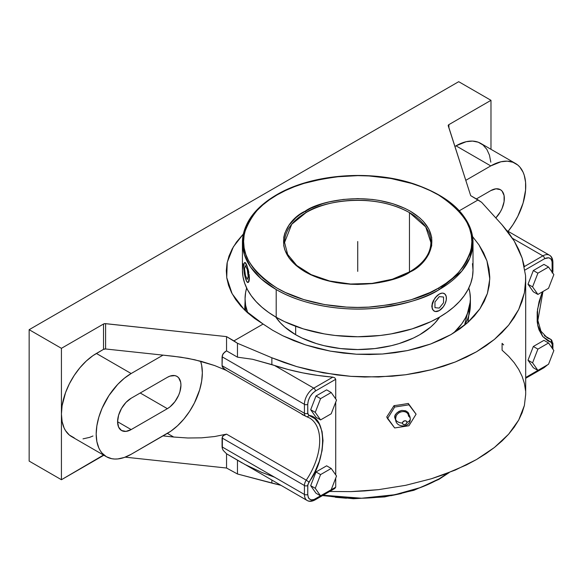 <?xml version="1.0" encoding="UTF-8"?>
<svg xmlns="http://www.w3.org/2000/svg" width="583" height="583" viewBox="0 0 583 583"><rect width="100%" height="100%" fill="white"/><g stroke="black" fill="none" stroke-linecap="round" stroke-linejoin="round"><path stroke-width="0.87" d="M245.064 301.681L244.663 310.083L245.064 301.695M243.359 234.002L233.375 246.82L227.239 262.306L226.736 277.588L232.151 293.788L244.313 309.741L263.101 324.053L272.531 330.211L282.762 335.75L305.558 344.925L330.35 351.134L356.388 354.216L382.419 354.019L407.488 350.572L430.677 343.999L451.002 334.562L467.595 322.698L479.918 308.786L487.395 293.497L489.786 278.878L486.951 260.871L478.978 244.889L472.58 236.618L478.978 244.889L483.577 252.752L486.951 260.871L489.02 269.069L489.786 277.253L489.246 285.43L487.395 293.497L484.276 301.28L479.918 308.786L474.314 315.986L467.595 322.698L459.827 328.892L451.002 334.562L441.236 339.627L430.677 343.999L419.345 347.672L407.488 350.572L395.179 352.686L382.419 354.019L369.418 354.53L356.388 354.216L343.329 353.087L330.35 351.134L317.75 348.408L305.558 344.925L293.796 340.669L282.762 335.75L272.531 330.211L254.705 318.515L247.287 312.532L240.903 306.155L235.619 299.458L231.48 292.498L228.536 285.335L226.802 278.047L226.299 270.694L227.035 263.348L229.002 256.075L232.172 248.948L236.53 242.032L243.359 234.002M470.394 301.681L467.981 322.355L470.313 301.243M470.394 298.868L469.847 305.244L468.229 311.555L465.54 317.75L461.816 323.754L453.647 332.988A112.665 65.048 180 0 0 470.394 298.868L469.847 292.491L468.812 288.017A112.665 65.048 180 0 1 470.394 298.868L470.394 304.603A112.665 65.048 0 0 1 464.534 325.299L470.284 301.732M408.865 415.3C409.266 412.421 406.912 410.796 401.804 410.425C396.695 412.37 394.341 414.724 394.742 417.486A0.816 0.474 180 0 1 395.711 417.756A0.816 0.474 0 0 0 394.742 417.486L395.813 420.474M395.624 418.915A7.317 4.227 0 0 0 402.474 423.054A7.317 4.227 180 0 1 395.624 418.915A7.317 4.227 0 0 1 395.762 418.033A6.573 5.181 -24.9 0 1 396.374 415.635A6.573 5.181 -24.9 0 1 404.799 411.773A6.573 5.181 -24.9 0 1 408.457 416.073A7.317 4.227 0 0 1 410.257 418.878A7.317 4.227 180 0 1 407 422.354A7.317 4.227 0 0 0 410.257 418.878M402.474 423.054A2.339 1.844 155.1 0 0 404.733 424.621A2.339 1.844 155.1 0 0 407 422.354L406.336 423.812L404.733 424.621L403.137 424.307L402.518 423.426L402.853 421.939L404.733 420.795L406.336 421.108L407 422.354A2.339 1.844 155.1 0 0 404.733 420.795A2.339 1.844 155.1 0 0 402.474 423.054M438.358 479.292A1.173 0.678 -120 0 0 438.941 479.35A1.173 0.678 -120 0 0 439.188 478.811L448.261 472.922A115.296 66.564 0 0 1 439.188 478.811A1.173 0.678 60 0 1 438.941 479.35L449.26 472.536M439.254 195.414A115.296 66.564 180 0 1 473.017 242.477L469.796 258.109L461.729 271.212L439.152 289.605A1.173 0.678 -119.9 0 0 438.329 288.17L438.423 288.111C453.538 280.634 464.294 268.202 470.707 250.828C476.267 231.429 465.504 212.795 438.423 194.933C411.365 178.945 371.364 173.45 341.667 176.292C311.599 179.979 290.086 186.174 277.129 194.882L277.034 194.933C261.92 202.418 251.156 214.843 244.751 232.223C239.19 251.623 249.954 270.25 277.034 288.111C304.093 304.1 344.094 309.595 373.783 306.753C403.851 303.073 425.364 296.871 438.329 288.17A1.173 0.678 60.1 0 1 439.152 289.605C426.064 298.394 404.325 304.654 373.951 308.378C343.955 311.249 303.539 305.703 276.204 289.547L261.228 278.907L250.53 266.985L244.364 254.596L242.433 242.477A115.296 66.564 180 0 1 276.298 195.356A1.173 0.678 -119.9 0 1 276.546 194.824A1.173 0.678 60.1 0 1 277.129 194.882L285.43 190.546L294.43 186.698L304.042 183.383L324.709 178.456L335.575 176.889L357.831 175.636L369.01 175.957L390.938 178.493L411.598 183.441L421.196 186.764L430.181 190.619L438.474 194.962L445.988 199.758L452.648 204.946L458.398 210.492L463.179 216.337L466.947 222.422L469.665 228.696L471.304 235.087L471.851 241.544L471.297 248.001L469.65 254.392L466.932 260.659L463.157 266.744L458.369 272.589L452.612 278.135L445.944 283.323L438.329 288.17L430.021 292.506L411.416 299.669L390.748 304.596L368.806 307.103L357.627 307.409L346.44 307.088L324.512 304.559L303.86 299.611L285.276 292.433L276.983 288.089L269.47 283.294L262.809 278.098L257.052 272.553L252.271 266.708L248.504 260.623L245.793 254.356L244.153 247.957L243.607 241.508L244.16 235.051L245.807 228.653L248.526 222.385L252.301 216.3L257.088 210.456L262.846 204.917L269.514 199.721L277.129 194.882A1.173 0.678 -119.9 0 0 276.546 194.824C311.635 173.967 370.883 169.332 414.243 184.009C451.818 197.171 471.407 216.665 473.017 242.477A115.296 66.564 180 0 1 439.152 289.605A115.296 66.564 180 0 1 276.204 289.547L276.204 317.261A115.296 66.564 0 0 0 401.847 331.691A115.296 66.564 0 0 0 473.017 270.199L472.463 276.721L470.802 283.178L468.054 289.518L464.243 295.668L459.404 301.571L453.589 307.175L446.848 312.422L439.254 317.261L430.866 321.648L412.079 328.899L391.193 333.891L380.218 335.48L357.729 336.755L335.232 335.48L324.257 333.891L303.379 328.899L284.584 321.648L276.204 317.261L276.204 289.547A115.296 66.564 180 0 1 242.433 242.477C242.973 223.828 254.341 207.942 276.546 194.824M430.881 242.477L425.743 226.933L409.455 212.613A73.152 42.238 180 0 1 430.881 242.477C430.662 253.736 423.579 263.523 409.63 271.846A1.173 0.678 60.1 0 1 410.213 271.904C396.928 281.99 344.699 293.89 305.135 271.846C267.007 248.977 287.681 218.844 305.171 211.184L305.237 211.141A1.173 0.678 60.1 0 1 306.068 212.576L291.74 224.251L284.57 242.477A73.152 42.238 180 0 1 306.068 212.576A73.152 42.238 180 0 1 409.455 212.613L409.455 271.948L409.455 212.613C370.496 190.94 319.141 202.658 306.068 212.576A1.173 0.678 -119.9 0 0 305.237 211.141C318.529 201.055 370.759 189.154 410.315 211.199C448.451 234.067 427.769 264.208 410.286 271.867L410.213 271.904A1.173 0.678 -119.9 0 0 409.63 271.846L392.359 279.228L372.071 283.404L350.536 284.016L329.628 281.006L311.162 274.629L296.754 265.484L287.659 254.428L284.57 242.477M323.164 495.207A115.296 66.564 0 0 0 439.188 478.811L420.635 487.49L394.851 494.727L361.547 498.232L323.164 495.207M295.654 334.708A87.785 50.685 0 0 0 439.699 316.999L435.151 322.756L430.72 327.027L419.804 334.708L413.42 338.045L399.107 343.562L391.324 345.69L374.854 348.576L357.729 349.552L340.603 348.576L324.133 345.69L316.343 343.562L302.038 338.045L295.654 334.708L295.654 326.291L295.654 334.708A87.785 50.685 0 0 1 275.752 316.999L280.306 322.756L284.737 327.027L295.654 334.708M443.131 293.14L441.943 293.118L443.131 293.14M440.639 293.446L439.254 294.094L440.639 293.446M439.239 310.615L435.275 311.511L433.307 310.375L432.236 308.013L432.236 304.792L434.197 299.436L436.514 296.302L439.254 294.094L436.47 296.281L433.089 301.076L431.784 306.301L432.375 309.172L434.036 311.023L432.375 309.172L431.784 306.301L432.375 302.854L435.18 297.724L439.254 294.094L441.987 293.147L443.226 293.198L445.201 294.335L446.265 296.696L446.265 299.917L445.201 303.51L443.226 306.928L439.232 310.622M246.434 264.405L246.361 264.259A10.115 2.135 81.2 0 1 248.854 275.307A10.115 2.135 81.2 0 1 247.913 282.507A10.115 2.135 81.2 0 1 246.361 280.773A10.115 2.135 81.2 0 1 243.745 266.876L244.19 263.239L244.911 262.518L245.851 263.312L247.367 267.043L248.985 278.157L248.54 281.793L247.819 282.515L246.361 280.773L244.911 276.247L243.745 266.876A10.115 2.135 81.2 0 1 244.816 262.518A10.115 2.135 81.2 0 1 246.361 264.259L246.296 264.106M410.213 271.904L419.527 265.367L426.392 257.956L428.848 253.991L431.69 245.742L431.697 237.332L428.862 229.083L423.294 221.314L419.549 217.707L410.315 211.199L404.915 208.371L392.811 203.693L379.365 200.472L372.289 199.444L357.802 198.614L343.307 199.43L329.359 201.864L322.771 203.656L310.644 208.32L300.274 214.304L295.931 217.685L289.066 225.096L284.832 233.142L283.761 237.303L283.761 245.713L284.825 249.881L289.044 257.926L295.909 265.345L305.135 271.846L310.535 274.68L322.639 279.352L336.092 282.58L350.376 284.227L357.656 284.438L372.151 283.622L379.227 282.602L392.687 279.395L404.806 274.731L410.213 271.904M434.197 311.111A10.115 5.837 -60 0 1 432.644 303.007A10.115 5.837 -60 0 1 439.254 294.094A10.115 5.837 -60 0 1 444.304 293.599A10.115 5.837 -60 0 1 445.857 301.702A10.115 5.837 -60 0 1 439.254 310.608A10.115 5.837 -60 0 1 434.197 311.111L434.116 311.067M245.538 262.838L244.729 262.656M247.95 268.763L248.431 270.629L247.95 268.763M248.839 272.567L248.431 270.629L248.839 272.567M249.407 278.091L249.145 274.506L249.145 280.831L249.407 278.091M248.839 281.742L249.145 280.831L248.839 281.742M247.95 282.493L248.431 282.31M242.433 242.477L242.433 270.199A115.296 66.564 0 0 0 276.204 317.261L268.603 312.422L261.869 307.175L256.046 301.571L251.215 295.668L247.403 289.518L244.649 283.178L242.994 276.721L242.433 270.199L242.994 263.669M246.893 281.713L245.873 279.512M245.042 262.496L247.432 267.036M401.323 493.553L390.778 495.725M346.477 498.232L335.4 497.277M324.542 495.703L322.836 495.397M472.463 263.669L473.017 270.199L473.017 242.477M247.724 312.918L245.603 305.244L245.064 298.868L245.603 292.491L246.645 288.017A112.665 65.048 180 0 0 245.064 298.868A112.665 65.048 180 0 0 247.724 312.918M395.762 418.033A6.573 5.181 -24.9 0 1 396.374 415.635A6.573 5.181 -24.9 0 1 404.799 411.773M245.173 301.732A112.665 65.048 0 0 0 245.064 304.603A112.665 65.048 0 0 0 245.611 310.987L245.173 301.732M331.202 413.77L336.522 400.069L331.202 392.505L320.57 398.641L315.257 412.349L320.57 419.913L331.202 413.77L320.57 419.913L315.257 412.349L320.57 398.641L331.202 392.505L326.633 389.867L316.001 396.003L320.57 398.641L316.001 396.003L310.681 409.711L315.257 412.349L310.681 409.711L316.001 417.275L320.57 419.913L316.001 417.275L310.681 409.711L316.001 396.003L326.633 389.867L331.202 392.505L336.522 400.069L331.202 413.77M315.257 488.299L320.57 495.863L331.202 489.727L336.522 476.02L331.202 468.455L320.57 474.598L315.257 488.299L320.57 474.598L331.202 468.455L336.522 476.02L331.202 489.727L320.57 495.863L315.257 488.299L310.681 485.661L315.257 488.299M553.85 274.593L548.53 267.029L537.898 273.172L532.585 286.872L537.898 294.437L548.53 288.301L553.85 274.593L548.53 288.301L537.898 294.437L532.585 286.872L537.898 273.172L533.328 270.534L528.016 284.234L532.585 286.872L528.016 284.234L533.328 291.799L537.898 294.437L533.328 291.799L528.016 284.234L533.328 270.534L537.898 273.172L548.53 267.029L553.85 274.593M537.898 349.122L532.585 362.83L537.898 370.394L548.53 364.251L553.85 350.551L548.53 342.986L537.898 349.122L548.53 342.986L553.85 350.551L548.53 364.251L537.898 370.394L533.328 367.749L537.898 370.394L532.585 362.83L537.898 349.122L533.328 346.484L537.898 349.122M302.038 414.498L304.982 415.839M304.428 413.252A2.339 1.348 0 0 0 307.737 413.252L308.924 415.366A2.339 1.895 108 0 1 306.571 416.648A2.339 1.895 108 0 1 306.25 416.51A6.697 3.862 -60 0 1 305.805 416.313A6.697 3.862 -60 0 1 304.428 413.252A2.339 1.348 0 0 0 307.737 413.252L307.737 404.325A2.339 1.348 180 0 1 304.428 404.325L304.428 413.252L304.428 404.325A13.212 7.63 -60 0 1 313.771 388.14A2.339 1.348 60 0 1 315.425 391.011C310.79 394.254 308.225 398.692 307.737 404.325A2.339 1.348 180 0 1 304.428 404.325L222.072 356.781L222.072 365.701L304.428 413.252L222.072 365.701L222.371 366.969L225.475 369.935L305.813 416.313A6.697 3.862 -60 0 1 304.428 413.252M326.633 465.817L331.202 468.455L326.633 465.817L316.001 471.96L320.57 474.598L316.001 471.96L310.681 485.661L316.001 493.225L320.57 495.863L316.001 493.225L310.681 485.661L316.001 471.96L326.633 465.817M552.91 262.219A2.339 1.348 180 0 1 552.225 263.173C551.737 258.101 549.171 256.622 544.537 258.735A2.339 1.348 -120 0 0 542.882 255.864A13.212 7.63 -60 0 1 549.492 255.216A13.212 7.63 -60 0 1 552.225 261.264A2.339 1.348 180 0 1 552.91 262.219A2.339 1.348 180 0 1 552.225 263.173L552.225 272.093A2.339 1.348 0 0 0 552.91 271.139L552.91 262.219C552.764 258.721 551.62 256.389 549.492 255.216L507.05 230.715M552.225 272.276L552.225 272.093A2.339 1.348 0 0 0 552.91 271.139L552.684 272.931M543.961 264.391L548.53 267.029L543.961 264.391L533.328 270.534L543.961 264.391M543.961 340.348L548.53 342.986L543.961 340.348L533.328 346.484L528.016 360.192L532.585 362.83L528.016 360.192L533.328 367.749L528.016 360.192L533.328 346.484L543.961 340.348M387.527 418.601L394.669 407.043L408.945 404.835L416.087 414.185L408.945 425.743L394.669 427.951L386.755 416.932L394.021 405.651A167.962 96.975 0 0 0 408.297 403.443L408.945 404.835L394.669 407.043L394.021 405.651L394.669 407.043L387.527 418.601L394.669 427.951L408.945 425.743L416.087 414.185L408.297 403.443A167.962 96.975 0 0 1 394.021 405.651L386.755 416.932L387.527 418.601M408.792 414.447L407.677 412.174L405.732 410.826L401.804 410.425L399.107 411.299L396.812 412.946L395.281 415.118L394.742 417.486L395.937 420.62M546.839 337.564A49.453 28.552 120 0 0 550.403 339.197A2.339 1.895 108 0 1 551.044 342.25L542.839 336.639L537.73 325.241L537.533 309.23L542.336 291.879L539.056 301.71L537.191 312.124L537.191 321.699L537.898 326.021L539.056 329.956L542.693 336.464L547.918 340.895L551.044 342.25A2.339 1.895 -72 0 0 550.403 339.197A6.697 3.862 -60 0 1 550.848 339.401M552.91 343.416A2.339 1.348 180 0 1 552.225 344.371L551.044 342.25L552.145 343.613L552.225 348.24L552.225 344.371A2.339 1.348 180 0 0 552.91 343.416L550.84 339.393A6.697 3.862 -60 0 1 552.225 342.454A2.339 1.348 180 0 1 552.91 343.416L552.91 349.217M490.769 165.907L456.008 145.837L454.893 146.486L456.008 145.837L490.769 165.907L500.921 161.782L507.254 161.156L512.96 162.263L517.806 165.062L519.847 167.066L523.082 172.182L524.234 175.243L525.575 182.239L525.575 190.153L523.082 203.088L517.806 216.293L512.96 224.688L508.121 231.327A49.453 28.552 -60 0 0 515.496 163.459A49.453 28.552 -60 0 0 490.769 165.907L465.781 180.336L490.769 165.907M490.769 190.612L476.369 198.927L490.769 190.612A19.195 11.084 -60 0 1 500.367 189.664L495.965 188.805L490.769 190.612M495.805 217.933L500.367 211.826L502.058 208.474L504.084 201.66L504.084 195.538L502.058 191.064L500.367 189.664A19.195 11.084 -60 0 1 495.805 217.933M103.512 349.348L103.512 324.024A2.339 1.348 180 0 1 105.596 323.652L105.596 348.977A2.339 1.348 0 0 0 103.512 349.348L96.399 353.458L131.16 373.528L163.021 355.134L105.596 348.977L103.512 349.348L103.512 324.024L61.426 348.321L61.426 414.025L62.097 405.761L65.558 392.607L69.362 383.825L74.216 375.43L79.915 367.742L86.248 361.059L92.967 355.63L103.512 349.348M74.216 437.855L69.362 435.056L65.558 430.677L64.094 427.944L62.097 421.516L61.426 414.025L61.426 479.729L29.15 461.095L61.426 479.729L61.426 414.025A49.453 28.552 120 0 0 71.673 436.667L106.434 456.737A49.453 28.552 -60 0 0 131.16 454.288L163.021 435.887L173.698 437.031L163.021 435.887L167.365 433.38L173.698 437.031L187.864 438.001L201.645 437.833L214.653 436.536L226.547 434.146L223.253 435.705L222.371 436.776L222.363 448.633L222.072 446.899L304.428 494.442A13.212 7.63 -60 0 0 307.161 500.491C309.245 501.759 311.839 501.577 314.944 499.959A2.339 1.348 60 0 0 315.425 498.888L335.721 487.169L335.721 478.089L335.721 487.169L313.924 499.58L311.154 499.857L309.034 498.633L308.32 497.503L307.737 494.442L307.817 484.677L314.842 471.909L319.302 461.255L322.071 450.63L323.011 440.573L322.071 431.595L319.302 424.169L314.842 418.667L308.924 415.366A2.339 1.895 -72 0 1 306.571 416.648A2.339 1.895 -72 0 1 306.25 416.51A6.697 3.862 -60 0 1 305.813 416.313L309.456 417.931A49.453 28.552 -60 0 1 306.25 480.159L226.547 434.146L223.253 435.705L222.072 437.979L304.428 485.522L222.072 437.979L222.072 446.899L304.428 494.442A2.339 1.348 0 0 0 307.737 494.442C308.225 499.514 310.79 500.994 315.425 498.888A2.339 1.348 60 0 1 314.944 499.959A2.339 1.348 60 0 1 313.771 499.842A13.212 7.63 -60 0 1 307.161 500.491A13.212 7.63 -60 0 1 304.428 494.442L304.428 485.522A6.697 3.862 -60 0 1 306.25 480.159L226.547 434.146L214.653 436.536L201.645 437.833L187.864 438.001L173.698 437.031L167.365 433.38A49.453 28.552 120 0 0 200.581 361.19L201.667 365.322L202.337 372.814L201.667 381.078L199.678 389.801L194.401 403.013L189.548 411.409L183.849 419.097L177.516 425.779L170.797 431.209L131.16 454.288L124.339 457.451L117.773 458.938L114.676 459.032L111.732 458.697L106.434 456.737L102.083 453.129L100.32 450.746L98.855 448.014L96.858 441.586L96.188 434.095L96.858 425.83L98.855 417.107L102.083 408.26L108.977 395.5L117.773 384.328L124.339 378.243L131.16 373.528L96.399 353.458A49.453 28.552 120 0 0 61.426 414.025L61.426 348.321L29.15 329.686L29.15 461.095L29.15 329.686L458.704 81.686L490.981 100.32L448.895 124.624L448.218 125.498L470.7 195.655L448.247 125.826A2.339 1.348 180 0 1 448.21 125.578A2.339 1.348 180 0 1 448.895 124.624L490.981 100.32L490.981 149.299L490.981 100.32L458.704 81.686L29.15 329.686L61.426 348.321L103.512 324.024L105.027 323.631L226.547 336.617L226.547 350.864L237.47 357.168L237.47 343.27L226.547 336.617L105.596 323.652L105.596 348.977L173.698 356.279L187.864 358.348L201.645 361.467L214.653 365.556L226.547 370.489L223.253 368.23L222.072 365.701L222.363 355.105L224.623 352.11L226.547 350.864L226.547 336.617L233.943 340.887L263.101 324.053L233.943 340.887L237.47 343.27L237.47 357.168L226.547 350.864L223.216 353.538L222.072 356.781L304.428 404.325A13.212 7.63 -60 0 1 313.771 388.14A2.339 1.348 60 0 1 315.425 391.011L335.721 379.293L335.721 398.932L335.721 379.293L334.751 377.799L332.82 377.143L313.771 388.14L332.82 377.143L317.604 375.408L302.737 372.872L288.337 369.556L274.527 365.483L313.771 388.14L274.527 365.483L252.585 359.281L237.47 357.168L252.585 359.281L271.86 364.608L271.86 357.773L237.47 343.27L271.86 357.773L271.86 364.608L274.527 365.483A167.962 96.975 0 0 0 332.82 377.143L334.751 377.799L335.721 379.293L315.425 391.011L312.481 393.387L309.988 396.746L308.32 400.594L307.737 404.325L307.817 414.003L308.924 415.366C327.107 417.268 327.107 459.134 308.924 482.039L307.737 485.522A2.339 1.348 180 0 1 304.428 485.522L304.428 494.442A2.339 1.348 0 0 0 307.737 494.442L307.737 485.522A2.339 1.348 180 0 1 304.428 485.522A6.697 3.862 -60 0 1 306.25 480.159L308.924 482.039L306.25 480.159A49.453 28.552 120 0 0 309.813 418.142M525.553 275.497L525.691 279.804L524.394 292.79L525.545 284.191L525.553 275.497L522.135 258.094L514.242 241.056L502.087 224.856L481.624 202.308L478.096 199.925L459.346 210.747L478.096 199.925L470.7 195.655L481.624 202.308L502.087 224.856L508.675 232.828L514.242 241.056L518.739 249.502L522.135 258.094L524.416 266.781M448.895 124.624L448.895 127.83L448.895 124.624M106.434 456.737A49.453 28.552 -60 0 1 98.855 417.107A49.453 28.552 -60 0 1 131.16 373.528L163.021 355.134L180.803 357.175L194.824 359.784L214.653 365.556L226.547 370.489M131.16 398.233L125.964 402.423L121.563 408.362L118.619 415.147L117.584 421.742L118.619 427.142L121.563 430.531L125.964 431.384L131.16 429.584L167.365 408.676L170.017 406.847L174.907 401.68L178.653 395.194L179.907 391.761L180.941 385.166L180.679 382.259L178.653 377.777L176.962 376.378L174.907 375.612L170.017 376.101L167.365 377.325L131.16 398.233L167.365 377.325A19.195 11.084 -60 0 1 176.962 376.378A19.195 11.084 -60 0 1 179.907 391.761A19.195 11.084 -60 0 1 167.365 408.676L131.16 429.584L117.584 421.742L131.16 429.584A19.195 11.084 -60 0 1 121.563 430.531A19.195 11.084 -60 0 1 118.619 415.147A19.195 11.084 -60 0 1 131.16 398.233M335.721 402.132L335.721 474.883L335.721 402.132M524.394 292.79L522.106 301.251L518.695 309.507L514.184 317.509L508.609 325.19L502.007 332.514L494.413 339.415L485.894 345.857L476.493 351.789L466.291 357.175L455.338 361.97L443.729 366.16L431.529 369.695L418.82 372.566L405.702 374.745L392.25 376.224L364.739 377.026L350.871 376.348L337.04 374.956L309.901 370.074L296.776 366.612L284.067 362.502L271.86 357.773L296.776 366.612L323.354 372.858L350.871 376.348L378.571 376.982L405.702 374.745L431.529 369.695L455.338 361.97L476.493 351.789L494.413 339.415L508.609 325.19L518.695 309.507L524.394 292.79M552.145 272.939L552.079 261.527L550.928 258.99L548.807 257.766L544.537 258.735L524.97 270.031L544.537 258.735A2.339 1.348 -120 0 0 542.882 255.864L524.365 266.555L542.882 255.864L512.544 238.352L542.882 255.864A13.212 7.63 -60 0 1 549.492 255.216M542.882 367.567A2.339 1.348 -120 0 0 544.056 367.684A2.339 1.348 -120 0 0 544.537 366.605L525.691 377.493L545.345 366.095M552.079 355.105L549.616 361.467L552.072 355.134M525.691 378.28L544.056 367.684A2.339 1.348 -120 0 0 544.537 366.605M544.347 335.64L550.84 339.393A6.697 3.862 -60 0 0 550.403 339.197L544.507 335.793L550.403 339.197A49.453 28.552 -60 0 1 547.197 337.776L540.966 331.195L537.861 320.439L542.97 291.515M515.496 163.459L480.735 143.389A49.453 28.552 120 0 0 456.008 145.837L466.16 141.713L472.492 141.086L478.198 142.194L483.045 144.992L486.849 149.379L489.472 155.173L490.813 162.169M140.219 393L167.365 408.676L140.219 393M242.156 462.96L226.547 453.778L226.547 468.025L125.141 457.152L226.547 468.025L226.547 453.778L223.216 450.389L222.363 448.633L223.216 450.389L226.547 453.778L307.161 500.491M271.86 483.103L271.86 480.115L271.86 483.103L280.824 485.289L237.47 473.986L237.47 460.082L237.47 473.986L271.86 483.103M274.527 477.178L261.92 472.456L244.306 464.163M335.721 487.169L334.744 488.518M525.691 394.312L524.394 405.462L522.106 412.8L518.695 420.073L514.184 427.222L508.609 434.211L502.007 440.981L494.413 447.489L485.894 453.691L476.493 459.542L466.291 465.008L443.729 474.628L431.529 478.716L405.702 485.311L378.571 489.647L364.739 490.937L350.871 491.622L329.614 491.484L350.871 491.622L378.571 489.647L405.702 485.311L431.529 478.716L455.338 470.044L476.493 459.542L494.413 447.489L508.609 434.211L518.695 420.073L524.394 405.462L525.691 394.385L525.691 279.804M503.632 344.903L502.087 343.351L502.087 350.186L508.675 356.308L514.242 362.75L518.739 369.462L522.135 376.399L524.416 383.519L525.553 390.77M103.876 455.257A2.339 1.348 0 0 0 103.512 455.432L61.426 479.729L103.512 455.046L103.956 455.236M92.967 435.997L89.578 437.381L83.012 438.868M226.547 468.025L237.47 473.986L226.547 468.025M357.729 241.522L357.729 271.387M434.962 301.972L434.962 307.693L439.254 308.072L443.539 302.737L443.539 297.017L439.254 296.63L434.962 301.972M247.272 269.514L245.458 265.608L244.554 268.61L245.458 275.519L247.272 279.425L248.176 276.422L247.272 269.514M405.389 411.948L405.396 411.948C408.472 413.223 410.089 415.526 410.257 418.842C410.731 428.279 395.143 428.265 395.624 418.842L396.097 416.262M322.53 495.572L353.429 498.72L384.642 496.92L413.872 490.303L438.941 479.35M245.064 304.603L245.064 298.868M314.944 499.959L334.868 488.452M544.056 367.684L547.634 364.776M548.938 363.216L552.895 353.014"/></g></svg>
